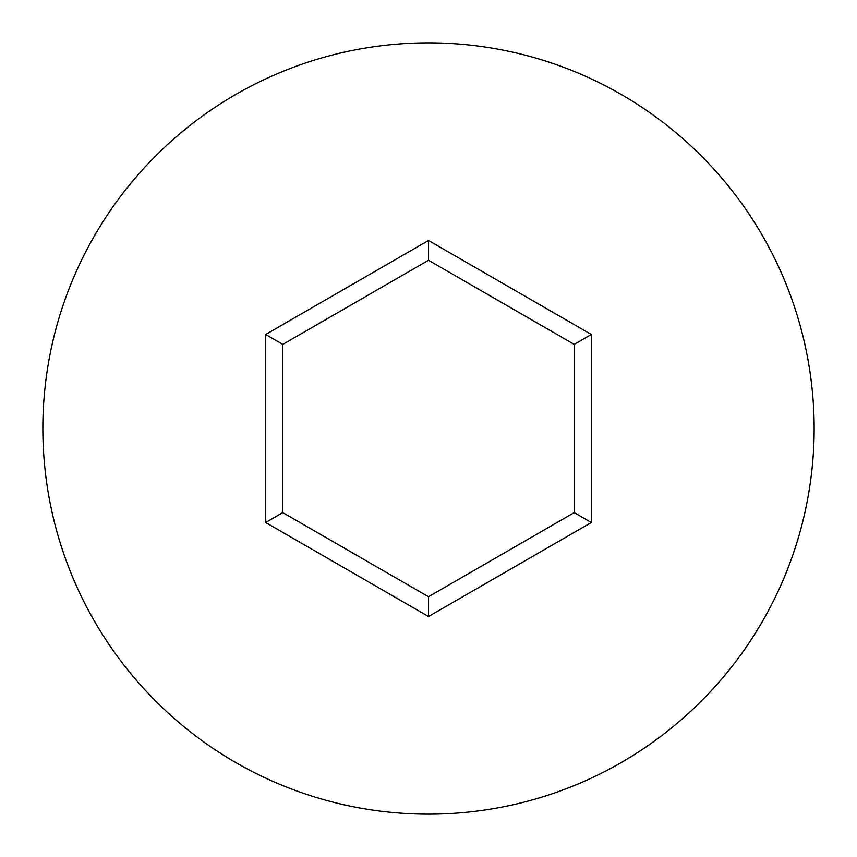 <?xml version="1.0" encoding="UTF-8"?>
<svg xmlns="http://www.w3.org/2000/svg" width="857" height="857" viewBox="0 0 857 857"><rect width="100%" height="100%" fill="white"/><g stroke="black" fill="none" stroke-linecap="round" stroke-linejoin="round"><path stroke-width="1.29" d="M814.15 428.5A385.65 385.65 0 0 0 428.5 42.85A385.65 385.65 0 0 0 42.85 428.5A385.65 385.65 0 0 0 428.5 814.15A385.65 385.65 0 0 0 814.15 428.5M428.5 616.515L265.67 522.513L265.67 334.487L428.5 240.485L591.33 334.487L591.33 522.513L428.5 616.515L428.5 596.729L574.19 512.615L574.19 344.385L428.5 260.271L282.81 344.385L282.81 512.615L428.5 596.729M591.33 522.513L574.19 512.615M574.19 344.385L591.33 334.487M428.5 260.271L428.5 240.485M282.81 344.385L265.67 334.487M265.67 522.513L282.81 512.615"/></g></svg>
